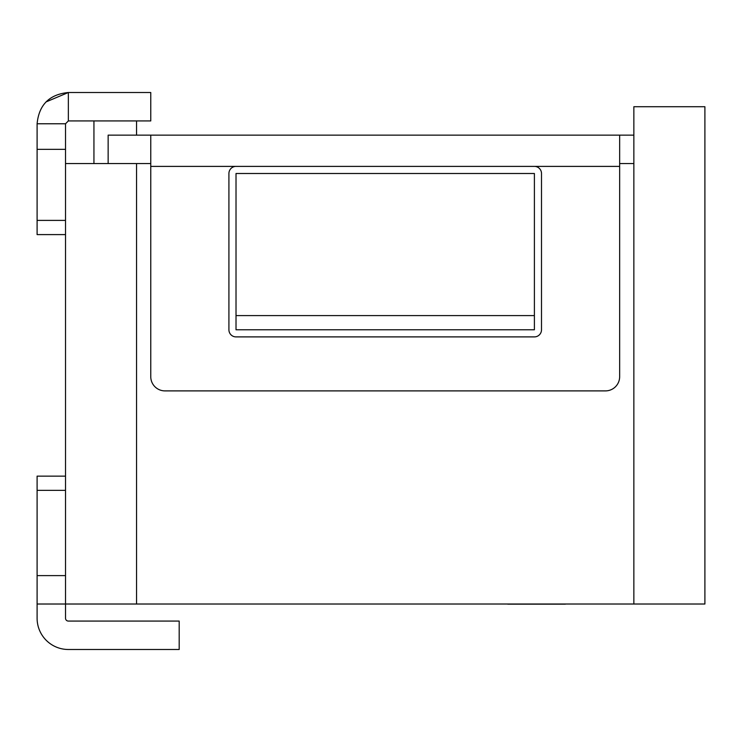 <?xml version="1.0" encoding="UTF-8"?>
<svg xmlns="http://www.w3.org/2000/svg" width="742" height="742" viewBox="0 0 742 742"><rect width="100%" height="100%" fill="white"/><g stroke="black" fill="none" stroke-linecap="round" stroke-linejoin="round"><path stroke-width="1.11" d="M65.519 234.602L37.1 234.602L37.1 123.775L65.519 123.775L68.357 120.927L68.357 92.509L45.976 101.951M65.519 123.775L65.519 163.555L150.765 163.555M37.1 149.346L65.519 149.346M37.1 220.393L65.519 220.393M37.1 123.775C38.946 104.798 49.371 94.382 68.357 92.509L150.765 92.509L150.765 120.927L68.357 120.927M37.1 604.016L37.1 618.225A31.257 31.257 0 0 0 68.357 649.491L179.184 649.491L179.184 621.073L68.357 621.073A2.838 2.838 0 0 1 65.519 618.225L65.519 604.016L37.1 604.016L37.1 575.606L65.519 575.606M37.1 575.606L37.1 490.351L65.519 490.351M37.1 490.351L37.1 476.141L65.519 476.141M633.853 604.016L633.853 106.718L704.9 106.718L704.9 604.016L65.519 604.016L65.519 163.555M108.146 163.555L108.146 135.137L633.853 135.137M136.556 604.016L136.556 163.555M619.653 163.555L633.853 163.555M619.653 135.137L619.653 376.686A14.209 14.209 0 0 1 605.444 390.895L164.974 390.895A14.209 14.209 0 0 1 150.765 376.686L150.765 135.137M619.653 166.394L236.021 166.394A7.105 7.105 0 0 0 228.916 173.498L228.916 329.791A7.105 7.105 0 0 0 236.021 336.896L534.398 336.896A7.105 7.105 0 0 0 541.502 329.791L541.502 173.498A7.105 7.105 0 0 0 534.398 166.394L150.765 166.394M93.937 120.927L93.937 163.555M136.556 120.927L136.556 135.137M534.398 315.591L534.398 173.498L236.021 173.498L236.021 315.591L534.398 315.591L534.398 329.791L236.021 329.791L236.021 315.591M565.367 604.164L555.285 604.164M555.545 604.164L507.797 604.164"/></g></svg>
